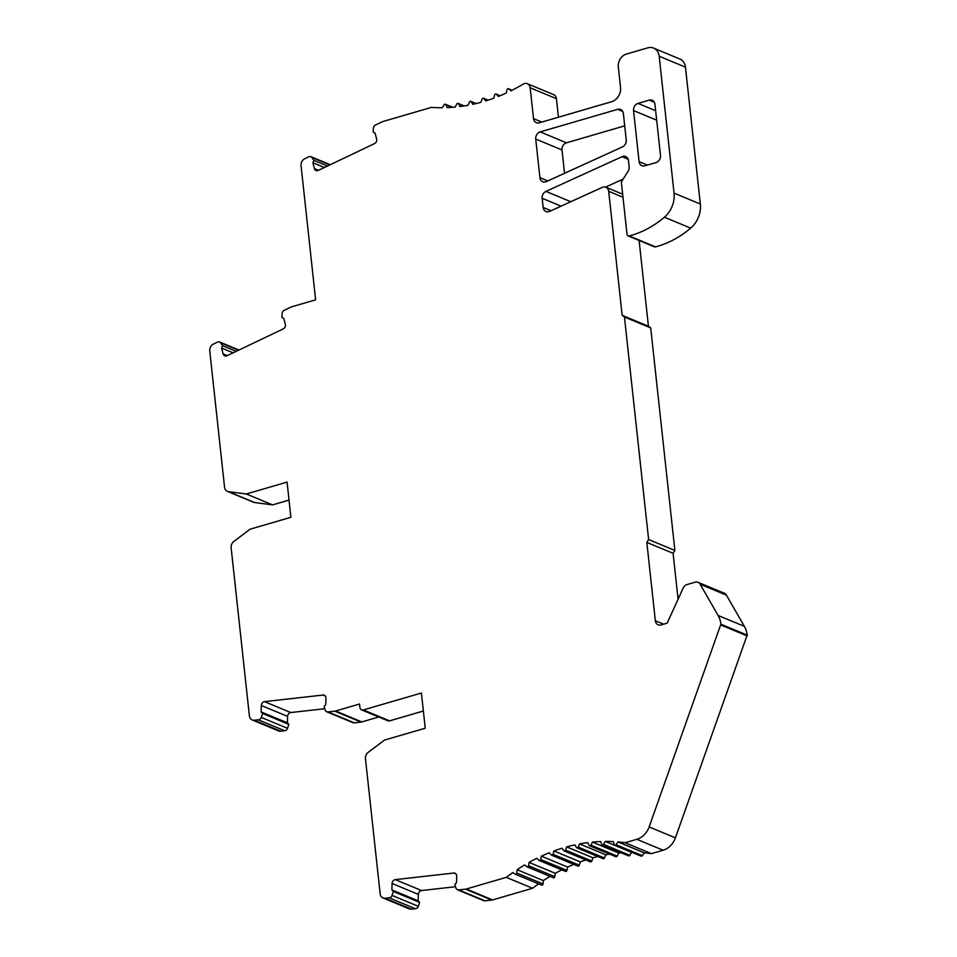<?xml version="1.0" encoding="UTF-8"?>
<svg xmlns="http://www.w3.org/2000/svg" width="957" height="957" viewBox="0 0 957 957"><rect width="100%" height="100%" fill="white"/><g stroke="black" fill="none" stroke-linecap="round" stroke-linejoin="round"><path stroke-width="1.44" d="M624.442 317.018L622.158 315.332L608.688 191.304A6.005 4.964 112.6 0 0 605.901 187.249A6.005 4.964 112.6 0 0 602.276 187.381L549.581 211.389A6.005 4.964 -67.4 0 1 545.957 211.533A6.005 4.964 -67.4 0 1 543.169 207.466L542.164 198.29A6.005 4.964 -67.4 0 1 545.945 191.388L622.062 156.697A6.005 4.964 -67.4 0 1 625.687 156.565A6.005 4.964 -67.4 0 1 628.474 160.632L629.156 166.805A6.005 4.964 -67.4 0 1 628.091 171.255L621.344 182.045L627.014 234.274A2.404 1.986 112.6 0 0 629.251 235.96A96.155 79.431 112.6 0 0 664.409 217.227A24.045 19.858 112.6 0 0 674.051 193.123L659.182 56.236A12.022 9.929 112.6 0 0 653.607 48.101A12.022 9.929 112.6 0 0 647.769 47.85L626.368 54.082A10.814 8.936 112.6 0 0 618.306 66.978L620.531 87.41A12.022 9.929 -67.4 0 1 611.571 101.741L539.222 122.819A6.005 4.964 -67.4 0 1 536.303 122.687A6.005 4.964 -67.4 0 1 533.516 118.632L530.166 87.769A6.005 4.964 112.6 0 0 527.367 83.714A6.005 4.964 112.6 0 0 523.204 84.132A192.309 158.874 -67.4 0 1 510.835 90.867L508.729 88.869A1.196 0.993 112.6 0 0 507.019 89.683L506.301 93.032A192.309 158.874 -67.4 0 1 498.358 96.442L496.408 94.241A1.196 0.993 112.6 0 0 494.661 94.91L493.728 98.212A192.309 158.874 -67.4 0 1 485.654 100.928L483.883 98.535A1.196 0.993 112.6 0 0 482.125 99.049L480.964 102.291A192.309 158.874 -67.4 0 1 472.818 104.301L471.239 101.729A1.196 0.993 112.6 0 0 469.468 102.088L468.105 105.258A192.309 158.874 -67.4 0 1 459.922 106.538L458.547 103.811A1.196 0.993 112.6 0 0 456.776 104.014L455.209 107.076A192.309 158.874 -67.4 0 1 447.051 107.627L445.89 104.756A1.196 0.993 112.6 0 0 444.12 104.791L442.361 107.746A192.309 158.874 -67.4 0 1 431.416 107.387L382.956 121.515A6.005 4.964 112.6 0 0 382.166 121.814L375.634 124.924A3.601 2.979 112.6 0 0 373.397 128.382L373.17 132.15L375.072 133.059L376.615 138.968A3.601 2.979 -67.4 0 1 374.498 143.61L318.238 170.442A3.601 2.979 -67.4 0 1 316.001 170.549A3.601 2.979 -67.4 0 1 314.434 168.635L312.879 162.726L313.944 160.405L311.862 157.474A3.242 2.68 112.6 0 0 308.549 156.924L304.733 158.754A6.005 4.964 112.6 0 0 301.048 165.609L315.631 299.84L291.658 306.826A6.005 4.964 112.6 0 0 290.868 307.125L284.337 310.247A3.601 2.979 112.6 0 0 282.112 313.693L281.872 317.461L283.774 318.37L285.318 324.279A3.601 2.979 -67.4 0 1 283.2 328.921L226.941 355.765A3.601 2.979 -67.4 0 1 224.716 355.86A3.601 2.979 -67.4 0 1 223.137 353.946L221.581 348.037L222.646 345.716L220.565 342.785A3.242 2.68 112.6 0 0 217.251 342.247L213.435 344.065A6.005 4.964 112.6 0 0 209.75 350.92L224.56 487.292A6.005 4.964 112.6 0 0 227.359 491.36A6.005 4.964 112.6 0 0 228.412 491.647L246.32 493.979L287.076 482.101L290.892 517.294L250.136 529.173L233.819 541.471A6.005 4.964 112.6 0 0 231.127 547.727L249.394 715.884A6.005 4.964 112.6 0 0 252.193 719.951A6.005 4.964 112.6 0 0 254.311 720.238L258.27 719.796A3.242 2.68 112.6 0 0 261.273 717.415L262.601 713.491L261.117 711.912L261.321 705.488A3.601 2.979 -67.4 0 1 264.515 701.637L322.976 695.045A3.601 2.979 -67.4 0 1 324.244 695.213A3.601 2.979 -67.4 0 1 325.942 698.203L325.739 704.627L324.136 706.553L325.153 709.95A3.601 2.979 112.6 0 0 326.696 711.757A3.601 2.979 112.6 0 0 327.976 711.936L334.759 711.171A6.005 4.964 112.6 0 0 335.56 711.003L359.533 704.017L359.904 707.426A3.601 2.979 112.6 0 0 361.579 709.867A3.601 2.979 112.6 0 0 363.337 709.938L421.415 693.012L425.231 728.205L384.475 740.084L368.158 752.393A6.005 4.964 112.6 0 0 365.466 758.65L380.156 893.886A6.005 4.964 112.6 0 0 382.956 897.941A6.005 4.964 112.6 0 0 385.073 898.24L389.032 897.786A3.242 2.68 112.6 0 0 392.035 895.405L393.363 891.481L391.88 889.902L392.083 883.478A3.601 2.979 -67.4 0 1 395.277 879.627L453.738 873.035A3.601 2.979 -67.4 0 1 455.006 873.215A3.601 2.979 -67.4 0 1 456.704 876.193L456.501 882.617L454.898 884.543L455.915 887.952A3.601 2.979 112.6 0 0 457.47 889.759A3.601 2.979 112.6 0 0 458.738 889.926L465.521 889.161A6.005 4.964 112.6 0 0 466.322 888.993L506.301 877.354A192.309 158.874 -67.4 0 1 512.796 872.593L515.201 874.136A1.196 0.993 112.6 0 0 516.816 873.047L517.079 869.686A192.309 158.874 -67.4 0 1 524.627 864.949L526.888 866.731A1.196 0.993 112.6 0 0 528.563 865.762L529.054 862.401A192.309 158.874 -67.4 0 1 536.817 858.321L538.935 860.319A1.196 0.993 112.6 0 0 540.645 859.494L541.363 856.156A192.309 158.874 -67.4 0 1 549.306 852.747L551.256 854.936A1.196 0.993 112.6 0 0 552.99 854.278L553.936 850.964A192.309 158.874 -67.4 0 1 561.998 848.249L563.769 850.641A1.196 0.993 112.6 0 0 565.539 850.127L566.688 846.885A192.309 158.874 -67.4 0 1 574.834 844.875L576.413 847.447A1.196 0.993 112.6 0 0 578.195 847.089L579.559 843.918A192.309 158.874 -67.4 0 1 587.73 842.639L589.105 845.378A1.196 0.993 112.6 0 0 590.888 845.175L592.455 842.112A192.309 158.874 -67.4 0 1 600.601 841.55L601.774 844.433A1.196 0.993 112.6 0 0 603.532 844.385L605.291 841.442A192.309 158.874 -67.4 0 1 613.365 841.622L614.322 844.624A1.196 0.993 112.6 0 0 616.069 844.744L618.007 841.933A192.309 158.874 -67.4 0 1 625.1 842.722L636.836 839.313A18.027 14.893 112.6 0 0 649.145 826.932L720.884 624.191A24.045 19.858 112.6 0 0 718.121 615.471L700.141 584.213A6.005 4.964 112.6 0 0 698.048 582.335A6.005 4.964 112.6 0 0 695.129 582.203L687.03 584.56A6.005 4.964 112.6 0 0 683.166 588.1L667.161 623.151L661.048 624.933A6.005 4.964 -67.4 0 1 658.129 624.801A6.005 4.964 -67.4 0 1 655.342 620.746L646.824 542.404L648.619 539.545L624.442 317.018L650.712 327.928L674.888 550.454L673.094 553.313L678.082 599.226M539.927 177.655A6.005 4.964 -67.4 0 0 542.715 181.722A6.005 4.964 -67.4 0 0 546.339 181.591L622.457 146.888A6.005 4.964 -67.4 0 0 626.237 139.997L623.366 113.524A6.005 4.964 -67.4 0 0 620.579 109.457A6.005 4.964 -67.4 0 0 617.648 109.337L540.215 131.899A6.005 4.964 -67.4 0 0 535.729 139.064L539.927 177.655L547.787 180.921M633.546 110.557A6.005 4.964 112.6 0 1 638.032 103.392L649.241 100.126A6.005 4.964 112.6 0 1 652.16 100.258A6.005 4.964 112.6 0 1 654.947 104.325L660.497 155.405A6.005 4.964 112.6 0 1 656.024 162.57L644.815 165.836A6.005 4.964 112.6 0 1 641.896 165.717A6.005 4.964 112.6 0 1 639.097 161.649L633.546 110.557L656.669 120.163M324.782 708.718L290.784 712.546A3.601 2.979 -67.4 0 0 287.59 716.398L287.387 722.822L288.87 724.401L287.543 728.325A3.242 2.68 112.6 0 1 284.54 730.705L280.58 731.16A6.005 4.964 112.6 0 1 278.463 730.873L252.193 719.951M378.745 716.996L361.83 721.925A6.005 4.964 112.6 0 1 361.028 722.08L354.246 722.846A3.601 2.979 112.6 0 1 352.977 722.679L326.696 711.757M423.365 711.015L389.607 720.86A3.601 2.979 112.6 0 1 387.848 720.777L361.579 709.867M455.544 886.708L421.547 890.548A3.601 2.979 -67.4 0 0 418.353 894.4L418.149 900.824L419.633 902.391L418.305 906.315A3.242 2.68 112.6 0 1 415.302 908.707L411.343 909.15A6.005 4.964 112.6 0 1 409.225 908.863L382.956 897.941M538.564 883.861A192.309 158.874 -67.4 0 0 532.571 888.263L492.592 899.915A6.005 4.964 112.6 0 1 491.79 900.07L485.008 900.836A3.601 2.979 112.6 0 1 483.74 900.669L457.47 889.759M550.036 876.373A192.309 158.874 -67.4 0 0 543.349 880.596L543.086 883.957A1.196 0.993 112.6 0 1 541.471 885.058L515.476 874.255M561.807 869.877A192.309 158.874 -67.4 0 0 555.323 873.322L554.833 876.684A1.196 0.993 112.6 0 1 553.158 877.641M573.769 864.386A192.309 158.874 -67.4 0 0 567.633 867.066L566.915 870.415A1.196 0.993 112.6 0 1 565.204 871.229M585.828 859.936A192.309 158.874 -67.4 0 0 580.205 861.886L579.26 865.188A1.196 0.993 112.6 0 1 577.825 866.073L551.555 855.163M597.85 856.539A192.309 158.874 -67.4 0 0 592.957 857.795L591.809 861.049A1.196 0.993 112.6 0 1 590.397 861.838L564.128 850.929M609.705 854.17A192.309 158.874 -67.4 0 0 605.829 854.84L604.465 857.998A1.196 0.993 112.6 0 1 603.089 858.716L576.82 847.806M621.189 852.807A192.309 158.874 -67.4 0 0 618.724 853.022L617.157 856.084A1.196 0.993 112.6 0 1 615.829 856.718L589.56 845.797M632.027 852.352A192.309 158.874 -67.4 0 0 631.56 852.352L629.802 855.307A1.196 0.993 112.6 0 1 628.522 855.845L602.252 844.935M698.048 582.335L724.317 593.244A6.005 4.964 112.6 0 1 726.423 595.134L744.39 626.38A24.045 19.858 112.6 0 1 747.154 635.101L675.415 837.854A18.027 14.893 112.6 0 1 663.105 850.223L651.382 853.644A192.309 158.874 -67.4 0 0 644.276 852.854L642.338 855.666A1.196 0.993 112.6 0 1 641.106 856.12L614.837 845.21M639.109 240.458L648.427 326.253L650.712 327.928M623.21 179.067L605.542 187.117M653.607 48.101L679.877 59.023A12.022 9.929 112.6 0 1 685.451 67.146L700.333 204.032A24.045 19.858 112.6 0 1 690.679 228.137A96.155 79.431 112.6 0 1 655.521 246.882A2.404 1.986 112.6 0 1 654.409 246.81L628.139 235.9M527.367 83.714L553.648 94.623A6.005 4.964 112.6 0 1 556.436 98.691L558.445 117.221M289.026 500.092L272.589 504.889L254.682 502.557A6.005 4.964 112.6 0 1 253.629 502.281L227.359 491.36M624.706 125.846L566.484 142.82A6.005 4.964 -67.4 0 0 562.01 149.974L564.534 173.289M246.32 493.979L272.589 504.889M222.646 345.716L236.2 351.351M221.581 348.037L233.101 352.822M313.944 160.405L327.485 166.028M312.879 162.726L324.399 167.511M622.158 315.332L648.427 326.253M648.619 539.545L674.888 550.454M646.824 542.404L673.094 553.313M720.98 625.041L747.25 635.95M625.1 842.722L651.382 853.644M618.007 841.933L644.276 852.854M605.291 841.442L631.56 852.352M592.455 842.112L618.724 853.022M579.559 843.918L605.829 854.84M566.688 846.885L592.957 857.795M553.936 850.964L580.205 861.886M541.363 856.156L567.633 867.066M529.054 862.401L555.323 873.322M517.079 869.686L543.349 880.596M506.301 877.354L532.571 888.263M391.88 889.902L418.149 900.824M393.363 891.481L419.633 902.391M389.032 897.786L415.302 908.707M261.117 711.912L287.387 722.822M262.601 713.491L288.87 724.401M258.27 719.796L284.54 730.705M540.215 131.899L566.484 142.82M535.729 139.064L562.01 149.974M617.648 109.337L622.72 111.443M655.641 110.713L638.032 103.392M654.313 102.232L649.241 100.126M647.387 165.083L639.097 161.649M228.412 491.647L254.682 502.557M220.565 342.785L238.508 350.238M223.137 353.946L227.204 355.633M311.862 157.474L329.806 164.927M314.434 168.635L318.49 170.322M445.89 104.756L452.123 107.34M458.547 103.811L463.798 105.988M471.239 101.729L475.796 103.631M483.883 98.535L487.926 100.21M496.408 94.241L500.044 95.748M508.729 88.869L512.055 90.257M530.166 87.769L556.436 98.691M533.516 118.632L541.794 122.065M659.182 56.236L685.451 67.146M674.051 193.123L700.333 204.032M664.409 217.227L690.679 228.137M629.251 235.96L655.521 246.882M622.062 156.697L628.151 159.233M545.945 191.388L570.803 201.724M542.164 198.29L561.089 206.15M543.169 207.466L551.029 210.731M608.688 191.304L622.995 197.25M655.342 620.746L663.62 624.179M700.141 584.213L726.423 595.134M718.121 615.471L744.39 626.38M720.884 624.191L747.154 635.101M649.145 826.932L675.415 837.854M636.836 839.313L663.105 850.223M616.069 844.744L642.338 855.666M603.532 844.385L629.802 855.307M590.888 845.175L617.157 856.084M578.195 847.089L604.465 857.998M565.539 850.127L591.809 861.049M552.99 854.278L579.26 865.188M540.645 859.494L566.915 870.415M528.563 865.762L554.833 876.684M516.816 873.047L543.086 883.957M466.322 888.993L492.592 899.915M465.521 889.161L491.79 900.07M458.738 889.926L485.008 900.836M453.738 873.035L456.034 873.992M395.277 879.627L421.547 890.548M392.083 883.478L418.353 894.4M392.035 895.405L418.305 906.315M385.073 898.24L411.343 909.15M363.337 709.938L389.607 720.86M335.56 711.003L361.83 721.925M334.759 711.171L361.028 722.08M327.976 711.936L354.246 722.846M322.976 695.045L325.272 695.99M264.515 701.637L290.784 712.546M261.321 705.488L287.59 716.398M261.273 717.415L287.543 728.325M254.311 720.238L280.58 731.16M219.572 341.984L238.951 350.035M310.869 156.661L330.249 164.712M445.4 104.253L452.733 107.292M458.104 103.38L464.217 105.928M470.832 101.382L476.072 103.559M483.524 98.248L488.106 100.15M496.097 94.013L500.164 95.712M508.466 88.702L512.127 90.221M605.901 187.249L622.672 194.211M539.186 860.475L565.455 871.396M527.08 866.839L553.361 877.748M515.333 874.208L541.602 885.117"/></g></svg>
